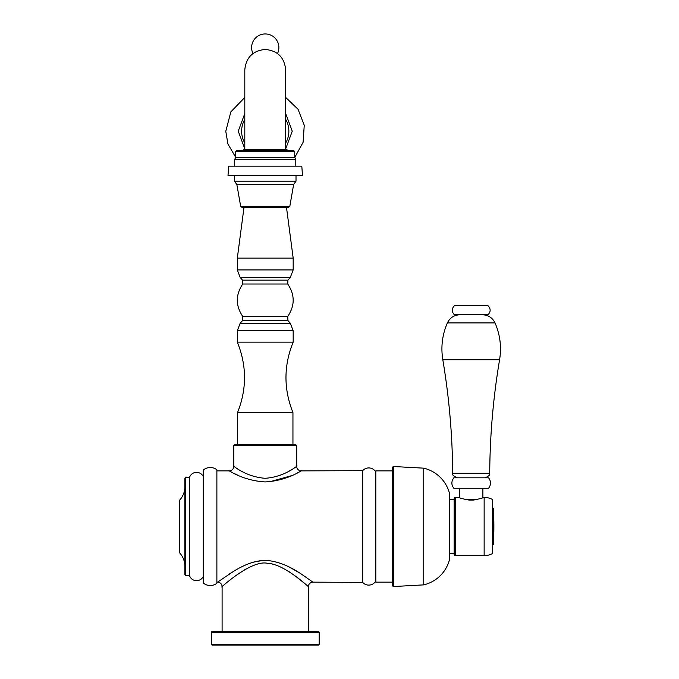 <?xml version="1.0" encoding="UTF-8"?>
<svg xmlns="http://www.w3.org/2000/svg" width="679" height="679" viewBox="0 0 679 679"><rect width="100%" height="100%" fill="white"/><g stroke="black" fill="none" stroke-linecap="round" stroke-linejoin="round"><path stroke-width="1.02" d="M216.881 583.286L216.881 469.749A10.898 10.898 0 0 0 203.259 470.072L203.259 582.972A10.898 10.898 0 0 0 216.881 583.286L216.881 582.149L217.56 582.149A4.541 4.541 -132.5 0 1 222.101 586.69L222.101 631.428M216.881 469.749L216.881 470.886L229.256 470.886C226.115 468.349 240.655 480.426 265.099 481.937C289.381 480.647 304.481 468.315 301.238 470.886L362.662 470.657A8.165 8.165 0 0 1 375.827 472.024M300.033 471.549L299.6 471.778M297.843 472.703L296.197 473.543M291.987 475.538L269.928 481.725M238.507 475.538L234.297 473.543M232.659 472.711L230.868 471.769M230.003 471.294L229.383 470.954M229.273 470.903L229.256 470.886A4.541 4.541 -50.3 0 0 233.797 466.346C231.055 463.596 243.761 476.666 265.116 478.296C286.334 476.904 299.532 463.562 296.698 466.346L296.137 466.728M217.56 582.149L233.508 571.379C246.375 563.434 257.774 559.819 267.713 560.531C278.721 561.677 290.222 566.396 302.231 574.689L312.926 582.149L362.662 582.378L362.662 470.657M229.519 573.874L232.116 572.227M253.573 562.127L262.077 560.574M289.958 567.432L298.539 572.338M235.273 575.962L245.662 569.129M272.203 564.02L275.708 565.004M288.1 571.073L290.714 572.77M295.39 576.089L303.963 582.896M312.926 582.149A4.541 4.541 132.5 0 0 308.385 586.69C312.264 590.272 284.671 563.595 267.475 563.307C250.763 559.343 217.883 590.314 222.101 586.69M295.289 467.296L293.744 468.298M292.284 469.223L288.6 471.387M244.796 472.924L241.877 471.379M238.21 469.223L236.793 468.332M233.822 466.363L233.797 445.687L296.698 445.687L296.698 466.346A4.541 4.541 50.2 0 0 301.238 470.886M233.797 445.687L234.934 444.55L295.56 444.55L296.698 445.687M308.385 586.69L308.385 631.428M184.866 566.261A19.759 19.759 0 0 0 179.409 552.63L179.409 500.406A19.759 19.759 0 0 0 184.866 486.784M185.545 477.702L185.545 575.342L184.866 574.655L184.866 478.381L185.545 477.702L189.407 477.702A7.461 7.461 0 0 1 203.259 476.539M185.545 575.342L189.407 575.342L189.407 477.702M189.407 575.342A7.461 7.461 0 0 0 203.259 576.505M375.827 581.02A8.165 8.165 0 0 1 362.662 582.378M242.539 280.147L242.768 284.009L287.726 284.009L287.955 280.147L242.539 280.147L240.154 277.422L237.319 269.928L293.175 269.928L293.175 258.122L237.319 258.122L244.143 206.323M287.726 284.009C294.992 294.83 294.992 305.66 287.726 316.482L287.955 320.564L242.539 320.564L240.154 323.289L290.332 323.289L293.175 330.783L237.319 330.783L240.154 323.289M237.319 330.783L237.319 342.14L293.175 342.14L293.175 330.783M237.54 412.535L237.54 444.321L292.946 444.321L292.946 412.535L237.54 412.535C246.91 389.033 246.833 365.574 237.319 342.14M285.681 119.36A23.612 23.612 0 0 1 285.681 143.023M244.805 119.36A23.612 23.612 0 0 0 244.805 143.023M244.805 149.355L241.894 150.492L236.869 150.492L293.625 150.492L288.6 150.492L285.681 149.355L244.805 149.355L244.805 69.886C246.019 57.469 252.834 50.653 265.243 49.448C277.66 50.653 284.467 57.469 285.681 69.886L285.681 83.653M302.486 175.471L301.807 166.16L228.687 166.16L228.008 175.471L302.486 175.471L228.008 175.471M235.723 151.629L235.723 157.307L294.762 157.307L294.762 151.629L235.723 151.629L236.861 150.492L288.6 150.492M235.723 157.307L234.705 159.344L295.789 159.344L295.789 166.16M236.861 184.552L293.625 184.552L289.823 206.323L240.672 206.323L236.861 184.552L234.476 181.149L296.01 181.149L296.01 175.471M289.823 206.323L288.702 207.256L241.792 207.256L288.702 207.256L241.792 207.256L240.672 206.323M211.313 632.565A1.137 1.137 0 0 1 212.451 631.428L318.035 631.428A1.137 1.137 0 0 1 319.172 632.565L319.172 644.371L211.313 644.371L211.313 632.565L319.172 632.565M319.172 644.371L318.493 645.05L212.001 645.05L211.313 644.371M392.632 582.149L375.827 582.149L375.827 470.886L392.632 470.886M423.738 468.162L423.738 584.874L393.311 586.546L393.311 466.498L423.738 468.162A34.969 34.969 0 0 1 449.396 493.03L449.396 560.014A34.969 34.969 0 0 1 423.738 584.874M393.311 586.546L392.632 585.901L392.632 467.144L393.311 466.498M449.396 553.538L454.166 553.538M449.396 499.498L454.166 499.498M477.592 499.388L464.801 499.388L473.288 500.067L469.104 500.067C462.645 498.861 459.174 497.953 458.707 497.342L455.303 497.342L455.303 555.702L484.144 555.702L484.144 497.342A18.163 18.163 0 0 1 492.538 499.523L492.538 553.512A18.163 18.163 0 0 1 484.144 555.702M477.337 499.447L473.288 500.067C479.756 498.861 483.219 497.953 483.686 497.342L484.144 497.342M459.505 488.26L488.566 488.26L453.827 488.26L459.505 488.26L459.462 497.656M483.686 497.342L482.888 497.673L482.888 488.26M455.303 497.342A1.137 1.137 0 0 0 454.166 498.479L454.166 554.565A1.137 1.137 0 0 0 455.303 555.702M453.827 488.26C451.229 484.781 451.229 481.292 453.827 477.812L488.566 477.812C491.163 481.292 491.163 484.781 488.566 488.26M487.997 305.694L454.395 305.694C451.543 308.724 451.543 311.746 454.395 314.776L487.997 314.776C490.849 311.746 490.849 308.724 487.997 305.694M492.538 507.816A1.137 1.137 0 0 1 493.429 508.86A343.455 343.455 0 0 1 493.429 544.176A1.137 1.137 0 0 1 492.538 545.229M293.175 269.928L290.332 277.422L240.154 277.422M242.768 284.009C235.494 294.83 235.494 305.66 242.768 316.482L287.726 316.482M499.591 359.734C493.251 397.325 489.966 435.18 489.72 473.297L452.672 473.297C452.426 435.18 449.142 397.325 442.81 359.734L499.591 359.734C501.654 347.02 500.134 334.755 495.025 322.924L447.368 322.924C449.914 317.747 454.073 315.031 459.844 314.776M493.429 508.86L493.429 544.176M293.175 258.122L286.351 206.323M237.319 269.928L237.319 258.122M287.955 280.147L290.332 277.422M242.768 316.482L242.539 320.564M287.955 320.564L290.332 323.289M292.946 412.535C283.576 389.033 283.652 365.574 293.175 342.14M244.805 148.845L238.244 131.191L244.805 113.537M244.805 97.436L230.835 111.882L225.784 131.327L227.915 143.973L235.706 157.35M285.681 148.845L292.25 131.191L285.681 113.537M294.788 157.35L303.089 142.361L304.251 125.267L298.064 109.285L285.681 97.436M244.805 118.995L244.805 83.653M285.681 149.355L285.681 69.886M294.762 151.629L293.625 150.492M234.705 166.16L234.705 159.344M294.762 157.307L295.789 159.344M234.476 181.149L234.476 175.471M293.625 184.552L296.01 181.149M244.805 82.218L244.805 70.701M285.681 70.701L285.681 82.218M277.499 53.531A13.622 13.622 0 0 0 265.243 33.95A13.622 13.622 0 0 0 252.987 53.531M442.81 359.734C440.747 347.02 442.267 334.755 447.368 322.924M489.72 473.297C488.634 473.934 492.479 474.298 485.179 477.812M452.672 473.297C453.759 473.934 449.914 474.298 457.222 477.812M495.025 322.924C492.479 317.747 488.32 315.031 482.548 314.776"/></g></svg>
